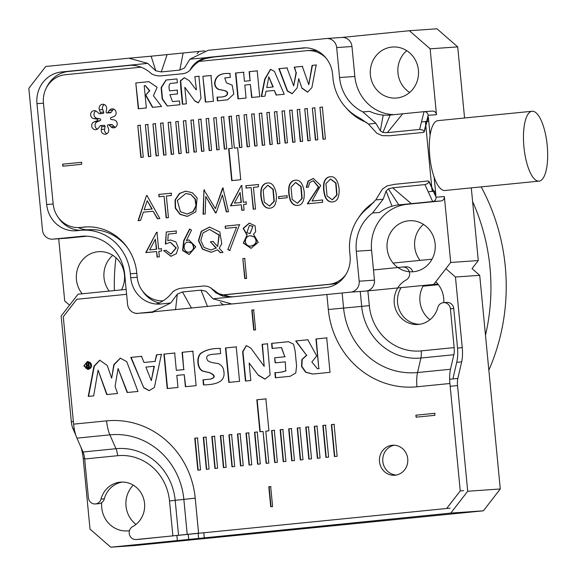 <?xml version="1.0" encoding="UTF-8"?>
<svg xmlns="http://www.w3.org/2000/svg" width="576" height="576" viewBox="0 0 576 576"><rect width="100%" height="100%" fill="white"/><g stroke="black" fill="none" stroke-linecap="round" stroke-linejoin="round"><path stroke-width="0.86" d="M485.489 335.268A199.606 188.273 -94 0 0 472.615 201.578M115.97 257.76A199.606 188.273 -94 0 0 114.379 290.57M488.844 370.145A199.606 188.273 -94 0 0 481.183 186.89M232.034 180.598L228.953 148.644L232.265 148.32L228.859 116.395L231.264 116.15L234.346 148.097L237.658 147.773L240.732 179.719L231.696 180.619L228.622 148.673L231.934 148.342M143.273 157.169L140.861 157.406L137.786 125.46L140.191 125.222L143.273 157.169M150.862 156.413L148.45 156.65L145.375 124.704L147.78 124.466L150.862 156.413M158.45 155.657L156.038 155.894L152.964 123.948L155.376 123.71L158.45 155.657M166.039 154.901L163.627 155.138L160.553 123.192L162.965 122.954L166.039 154.901M173.628 154.145L171.216 154.39L168.142 122.436L170.554 122.198L173.628 154.145M181.217 153.389L178.812 153.634L175.73 121.68L178.142 121.442L181.217 153.389M188.806 152.633L186.401 152.878L183.319 120.924L185.731 120.686L188.806 152.633M196.394 151.877L193.99 152.122L190.908 120.168L193.32 119.93L196.394 151.877M203.983 151.121L201.578 151.366L198.504 119.412L200.909 119.174L203.983 151.121M211.572 150.365L209.167 150.61L206.093 118.656L208.498 118.418L211.572 150.365M219.168 149.609L216.756 149.854L213.682 117.9L216.086 117.662L219.168 149.609M226.757 148.853L224.345 149.098L221.27 117.144L223.675 116.906L226.757 148.853M241.934 147.341L239.522 147.586L236.448 115.639L238.86 115.394L241.934 147.341M249.523 146.585L247.111 146.83L244.037 114.883L246.449 114.638L249.523 146.585M257.112 145.836L254.7 146.074L251.626 114.127L254.038 113.882L257.112 145.836M264.701 145.08L262.289 145.318L259.214 113.371L261.626 113.126L264.701 145.08M272.29 144.324L269.885 144.562L266.803 112.615L269.215 112.37L272.29 144.324M279.878 143.568L277.474 143.806L274.392 111.859L276.804 111.614L279.878 143.568M287.467 142.812L285.062 143.05L281.988 111.103L284.393 110.858L287.467 142.812M295.056 142.056L292.651 142.294L289.577 110.347L291.982 110.102L295.056 142.056M302.652 141.3L300.24 141.538L297.166 109.591L299.57 109.346L302.652 141.3M310.241 140.544L307.829 140.782L304.754 108.835L307.159 108.59L310.241 140.544M317.83 139.788L315.418 140.026L312.343 108.079L314.748 107.842L317.83 139.788M325.418 139.032L323.006 139.27L319.932 107.323L322.344 107.086L325.418 139.032M298.706 78.638L301.932 88.207L307.562 92.153L311.868 87.667L316.181 64.994L312.091 65.398L308.786 84.694L302.321 66.37L294.199 67.183L296.042 72.576L293.702 85.91L286.985 67.896L278.87 68.71L287.28 91.044L292.133 93.694L297.151 87.97L298.706 78.638L301.932 88.207M261.266 96.53L264.953 96.163L266.018 91.253L274.306 90.432L276.156 95.047L284.22 94.248L274.464 71.438L270.49 69.307L264.708 79.135L261.266 96.53M135.799 82.958L138.283 108.778L146.354 107.978L144.209 85.723L145.231 85.622L149.414 90.698L145.627 95.242L152.46 107.366L161.554 106.466L153.418 95.746L157.162 87.307L148.846 81.662L135.799 82.958L138.622 108.756M202.896 76.306L205.38 102.096L213.444 101.297L210.96 75.499L202.896 76.306L205.711 102.074M62.827 166.19L62.633 164.189L81.468 162.317L81.655 164.311L62.827 166.19M195.797 211.846L187.337 216.382L179.986 214.38L175.248 208.138L175.039 199.994L179.41 193.45L185.558 191.16L192.312 192.701L197.114 197.899L195.797 211.846M262.591 203.587C260.813 198.806 260.338 193.918 261.158 188.935C262.26 185.227 264.377 183.254 267.494 182.995C272.182 182.448 275.126 186.394 276.336 194.825C276.754 203.573 274.471 208.037 269.503 208.202C266.587 208.404 264.283 206.863 262.591 203.587L262.922 203.566C261.151 198.785 260.669 193.896 261.49 188.914C262.57 185.278 264.629 183.305 267.66 182.988M290.47 200.815C288.691 196.027 288.216 191.146 289.037 186.156C290.146 182.455 292.255 180.475 295.373 180.223C300.06 179.676 303.005 183.614 304.214 192.053C304.632 200.801 302.35 205.258 297.382 205.43C294.466 205.625 292.162 204.084 290.47 200.815L290.801 200.794C289.03 196.006 288.547 191.124 289.368 186.134C290.448 182.506 292.507 180.526 295.538 180.209M307.31 203.832L318.391 187.049L313.272 180.742L309.65 182.642L308.426 187.106L306.266 187.322L308.016 181.166L313.272 178.438L320.71 185.45L312.005 201.024L322.438 199.987L322.661 202.306L307.31 203.832M325.332 197.345C323.561 192.557 323.086 187.675 323.906 182.686C325.008 178.985 327.118 177.005 330.242 176.746C334.93 176.206 337.874 180.144 339.077 188.575C339.494 197.33 337.219 201.787 332.244 201.953C329.335 202.154 327.031 200.614 325.332 197.345L325.663 197.316C323.892 192.535 323.417 187.646 324.238 182.664C325.318 179.028 327.37 177.055 330.408 176.738M138.067 220.687L146.434 195.66L146.988 195.602L159.833 218.52L157.406 218.758L153.094 211.226L143.352 212.198L140.58 220.435L138.067 220.687M186.365 240.574L188.834 239.89L195.782 246.823L189.18 254.506L182.585 250.531L183.73 240.595L189.54 229.061L191.52 230.162L186.365 240.574L189 239.882M217.649 249.847L211.19 252.31L202.471 249.206L198.418 240.581L201.262 231.3L209.506 227.074L219.802 231.919L221.782 243.677L219.254 248.27L223.034 252.432L220.255 252.706L217.649 249.847L220.586 252.684M246.83 234.886L243.108 228.348L249.314 223.106L255.11 225.857L255.672 231.782L253.462 234.223L258.242 242.352L251.021 248.342L243.295 243.086L247.162 234.857L243.432 228.398L249.48 223.099M165.967 250.358L170.942 254.066L175.946 247.954L170.302 242.294L165.362 244.08L166.313 231.984L176.09 231.012L176.314 233.287L168.264 234.086L167.767 240.732L170.64 239.99L175.946 241.934L178.272 247.637L176.364 253.678L170.921 256.32L163.649 250.589L165.967 250.358M236.203 227.304L225.374 228.384L225.158 226.123L239.486 224.698L229.759 250.466L227.808 249.638L236.534 227.282L227.808 249.638M246.629 278.417L244.742 278.604L242.82 258.631L244.706 258.444L246.629 278.417M163.224 300.809A26.078 24.595 86 0 1 137.203 277.214L136.814 273.226A51.156 48.247 -94 0 0 85.241 226.973A51.156 48.247 -94 0 0 83.902 227.088L80.136 227.462A26.078 24.595 86 0 1 79.452 227.52A26.078 24.595 86 0 1 53.158 203.94L43.445 103.104A26.078 24.595 86 0 1 65.426 74.707L141.098 67.176M199.231 61.387L306.446 50.71A26.078 24.595 86 0 1 307.13 50.652A26.078 24.595 86 0 1 326.002 58.025M345.924 274.464A26.078 24.595 86 0 1 328.939 284.328L220.147 295.164M373.925 202.291A52.157 49.198 -94 0 0 358.524 217.822M421.488 121.903L425.419 121.514L432.151 191.398L428.22 191.786M346.255 107.993A52.157 49.198 -94 0 0 366.689 122.486M106.596 109.058A4.01 3.787 -94 0 0 102.593 104.27A4.01 3.787 -94 0 0 99.382 109.778L100.375 112.342A1.001 0.943 86 0 1 98.885 113.465L96.912 111.643A4.01 3.787 -94 0 0 90.648 114.509A4.01 3.787 -94 0 0 93.938 118.634L96.523 119.016A1.001 0.943 86 0 1 96.71 120.96L94.248 121.838A4.01 3.787 -94 0 0 95.774 129.643A4.01 3.787 -94 0 0 98.496 128.11L100.08 125.935A1.001 0.943 86 0 1 101.765 126.749L101.275 129.456A4.01 3.787 -94 0 0 105.271 134.244A4.01 3.787 -94 0 0 108.49 128.736L107.489 126.173A1.001 0.943 86 0 1 108.986 125.042L110.952 126.871A4.01 3.787 -94 0 0 117.216 123.998A4.01 3.787 -94 0 0 113.926 119.88L111.341 119.498A1.001 0.943 86 0 1 111.154 117.554L113.616 116.669A4.01 3.787 -94 0 0 112.097 108.871A4.01 3.787 -94 0 0 109.368 110.405L107.784 112.579A1.001 0.943 86 0 1 106.106 111.766L106.596 109.058M156.557 251.518L145.764 252.598L156.528 232.344L156.989 232.301L158.594 248.998L161.33 248.724L161.554 251.021L158.818 251.294L159.35 256.867L157.097 257.09L156.557 251.518L157.428 257.069M287.172 197.741L278.719 198.583L278.525 196.603L286.978 195.761L287.172 197.741M253.224 209.218L251.143 187.582L246.089 188.086L245.866 185.76L258.264 184.522L258.487 186.854L253.447 187.351L255.528 208.987L253.224 209.218M205.762 196.51L205.222 213.998L203.047 214.214L203.947 189.936L215.395 208.642L222.962 188.042L228.514 211.68L226.289 211.896L222.422 194.983L216.086 212.918L215.518 212.969L205.762 196.51L215.849 212.947M166.147 217.886L164.059 196.258L159.012 196.762L158.782 194.429L171.18 193.198L171.403 195.523L166.363 196.027L168.451 217.656L166.147 217.886M241.294 204.782L230.494 205.855L241.265 185.609L241.726 185.558L243.331 202.255L246.067 201.982L246.29 204.286L243.554 204.552L244.087 210.125L241.826 210.348L241.294 204.782L242.165 210.326M238.003 98.849L246.067 98.05L244.822 85.068L250.38 84.514L251.626 97.495L259.704 96.689L257.22 70.862L249.142 71.669L250.013 80.712L244.454 81.259L243.583 72.223L235.519 73.022L238.003 98.849M196.114 89.791L189.209 80.604L184.27 77.724L180.382 80.741L180.85 88.301L182.383 104.22L186.415 103.817L184.817 87.271L194.897 101.059L198.274 102.859L201.002 98.287L198.886 76.27L194.854 76.673L196.445 89.77L194.854 76.673M224.755 77.94L230.306 77.393L229.939 73.577C220.342 72.734 215.23 76.032 214.596 83.462C214.87 86.27 216.065 88.178 218.196 89.201C218.138 89.971 226.973 89.842 227.29 92.959C227.419 95.976 224.006 97.351 217.044 97.099L217.411 100.901L227.657 99.785L233.813 94.075L232.178 85.169L226.505 82.894L224.755 77.94M177.552 93.917L177.185 90.108L169.567 90.871C168.674 86.89 168.919 84.42 170.302 83.448L177.386 82.742L177.019 78.934L165.982 80.035L161.1 87.66L162.194 99.043L167.234 105.977L179.856 104.724L179.496 100.922L172.512 101.614L169.934 94.68L177.552 93.917M104.285 104.566A4.01 3.787 -94 0 0 102.701 109.548L103.702 112.104A1.001 0.943 86 0 1 102.895 113.486L99.569 113.717M95.846 110.952A4.01 3.787 -94 0 0 97.265 118.397L99.85 118.778A1.001 0.943 86 0 1 100.037 120.722L97.574 121.608A4.01 3.787 -94 0 0 97.409 129.118M100.764 125.546L104.09 125.316A1.001 0.943 86 0 1 105.084 126.511L104.594 129.218A4.01 3.787 -94 0 0 106.906 133.718M108.295 124.798L111.622 124.567A1.001 0.943 86 0 1 112.306 124.812L114.278 126.634A4.01 3.787 -94 0 0 115.344 127.332M113.782 109.166A4.01 3.787 -94 0 0 112.694 110.174L111.11 112.349A1.001 0.943 86 0 1 110.426 112.73L107.1 112.968M307.13 50.652L310.45 50.422A26.078 24.595 86 0 1 317.57 51.019M425.419 121.514L428.746 121.277L430.092 135.259M434.131 177.192L435.478 191.167L433.951 191.318M432.151 191.398L435.478 191.167M338.544 282.571A26.078 24.595 86 0 1 332.266 284.098L221.962 295.078M86.89 226.886L83.455 227.232A26.078 24.595 86 0 1 82.771 227.29L79.452 227.52M245.074 278.575L242.82 258.631M243.151 258.61L245.038 258.422M225.706 228.362L225.158 226.123M225.49 226.102L239.825 224.676M230.098 250.445L228.139 249.617M165.694 244.058L166.313 231.984M166.644 231.962L176.429 230.983M170.806 239.983L167.767 240.732M171.086 256.306L163.649 250.589M163.98 250.56L166.298 250.33M171.108 254.052L176.278 247.932L170.467 242.287M252.554 226.368L249.43 225.446L246.895 232.603L249.948 233.604L252.886 226.346L249.595 225.439M251.194 248.328L243.612 243.007L247.162 234.857M250.114 233.59L252.886 226.346M251.122 246.053L251.287 246.038C256.723 244.303 257.803 241.258 254.527 236.916L250.668 235.728M254.196 236.938L250.502 235.742C243.763 235.807 243.583 246.802 250.956 246.06C256.392 244.325 257.472 241.279 254.196 236.938L254.527 236.916M213.113 241.524L217.678 246.535L218.938 235.087L209.614 229.435L203.047 232.898L200.772 240.358L204.019 247.45L210.967 249.977L216.058 248.083L210.37 241.798L213.113 241.524M209.614 229.435L219.276 235.066L217.678 246.535M211.133 249.962L216.058 248.083M216.389 248.054L210.37 241.798M211.356 252.295L202.738 249.127L198.749 240.566L201.542 231.343L209.671 227.066M210.701 241.776L213.451 241.502M189.346 254.491L182.88 250.43L184.061 240.566L189.871 229.039M189.274 252.144L189.439 252.13C194.119 250.445 195.012 247.457 192.125 243.18L188.611 242.042M191.794 243.202L188.446 242.05C182.268 242.107 182.981 252.893 189.108 252.158C193.788 250.466 194.681 247.478 191.794 243.202L192.125 243.18M149.688 249.883L156.341 249.221L155.376 239.242L149.688 249.883L156.341 249.221M156.672 249.199L155.376 239.242M146.095 252.569L156.528 232.344M156.859 232.322L157.32 232.279M161.662 248.702L158.594 248.998M279.05 198.562L278.525 196.603M278.863 196.574L287.309 195.732M253.555 209.196L251.143 187.582M246.42 188.064L245.866 185.76M246.197 185.738L258.595 184.5M203.378 214.193L203.947 189.936M204.278 189.907L204.646 189.871M222.595 188.078L215.395 208.642M222.926 188.05L223.294 188.014M226.62 211.874L222.422 194.983M166.478 217.865L164.059 196.258M159.343 196.733L158.782 194.429M159.12 194.407L171.518 193.176M151.877 209.016L147.197 200.714L144.144 209.786L152.208 208.994L147.197 200.714M152.208 208.994L144.144 209.786M138.398 220.658L146.434 195.66M146.765 195.638L147.319 195.581M157.738 218.736L153.094 211.226M325.894 183.737L327.046 195.955L332.201 199.771L336.708 195.077L335.671 183.067L330.444 179.028L325.894 183.737M332.366 199.757L337.039 195.055L336.002 183.046L330.61 179.021M332.41 201.938C329.573 202.068 327.326 200.527 325.663 197.316M306.598 187.294L308.304 181.202L313.438 178.43M322.769 199.966L312.005 201.024M307.649 203.796L318.722 187.027L313.438 180.727M291.024 187.207L292.176 199.433L297.331 203.242L301.838 198.554L300.802 186.545L295.574 182.498L291.024 187.207M297.497 203.227L302.177 198.533L301.133 186.516L295.747 182.491M297.547 205.416C294.703 205.538 292.457 203.998 290.801 200.794M263.146 189.986L264.298 202.205L269.453 206.021L273.96 201.326L272.923 189.317L267.696 185.278L263.146 189.986M269.618 206.006L274.298 201.305L273.254 189.295L267.862 185.27M269.669 208.188C266.825 208.318 264.578 206.777 262.922 203.566M234.425 203.148L241.07 202.486L240.113 192.499L234.425 203.148L241.07 202.486M241.402 202.457L240.113 192.499M230.832 205.834L241.265 185.609M241.596 185.58L242.057 185.537M246.398 201.96L243.331 202.255M190.418 194.436L185.738 193.507L177.329 200.527L180.439 211.752L187.135 214.049L193.003 211.493L195.984 205.711L194.998 198.965L190.757 194.414L185.904 193.5M187.51 216.367L180.216 214.286L175.558 208.037L175.385 199.93L179.741 193.428L185.724 191.153M187.301 214.034L193.334 211.464L196.315 205.69L195.329 198.943L190.757 194.414M237.658 147.78L234.346 148.097M232.265 148.32L229.19 116.366L231.602 116.129M63.158 166.162L62.633 164.189M62.971 164.167L81.799 162.295M211.291 75.478L203.227 76.284M251.964 97.466L250.38 84.514M257.551 70.841L249.142 71.669M249.473 71.647L250.013 80.712M250.344 80.683L244.454 81.259M243.914 72.202L235.519 73.022M235.85 73.001L238.334 98.827M145.397 85.615L149.753 90.677L145.627 95.242M145.958 95.213L152.791 107.345M149.011 81.648L136.13 82.93M199.217 76.248L195.185 76.651M184.435 77.717L180.698 80.827L182.714 104.191M194.897 101.059L184.817 87.271M195.228 101.038L198.439 102.845M266.789 87.581L268.834 76.824L272.894 86.976L266.789 87.581L272.894 86.976M273.226 86.954L268.834 76.824M276.487 95.026L274.306 90.432M270.655 69.3L265.018 79.236L261.605 96.502M230.278 73.555C220.673 72.713 215.561 76.01 214.927 83.441C215.201 86.249 216.396 88.157 218.527 89.179C218.47 89.95 227.304 89.82 227.621 92.938C227.75 95.947 224.338 97.33 217.375 97.07L217.044 97.099M217.375 97.07L217.742 100.879M287.323 67.874L278.87 68.71M279.202 68.688L287.546 90.907L292.298 93.679M302.263 88.186L307.728 92.138M316.512 64.966L312.091 65.398M312.43 65.376L308.786 84.694M302.652 66.348L294.199 67.183M294.53 67.154L296.042 72.576M296.374 72.547L293.702 85.91M177.523 90.086L169.567 90.871M177.019 78.941L166.118 80.028L161.438 87.71L162.526 98.957L167.4 105.962M179.496 100.93L172.685 101.599M323.338 139.248L319.932 107.323M320.263 107.302L322.675 107.057M315.749 140.004L312.343 108.079M312.674 108.058L315.086 107.813M308.16 140.76L304.754 108.835M305.086 108.814L307.498 108.569M300.571 141.516L297.166 109.591M297.497 109.57L299.902 109.325M292.982 142.272L289.577 110.347M289.908 110.326L292.313 110.081M285.394 143.028L281.988 111.103M282.319 111.074L284.724 110.837M277.805 143.784L274.392 111.859M274.73 111.83L277.135 111.593M270.216 144.54L266.803 112.615M267.134 112.586L269.546 112.349M262.627 145.296L259.214 113.371M259.546 113.342L261.958 113.105M255.038 146.052L251.626 114.127M251.957 114.098L254.369 113.861M247.442 146.808L244.037 114.883M244.368 114.854L246.78 114.617M239.854 147.564L236.448 115.639M236.779 115.61L239.191 115.373M224.676 149.076L221.27 117.144M221.602 117.122L224.014 116.885M217.087 149.825L213.682 117.9M214.013 117.878L216.418 117.641M209.498 150.581L206.093 118.656M206.424 118.634L208.829 118.397M201.91 151.337L198.504 119.412M198.835 119.39L201.24 119.153M194.321 152.093L190.908 120.168M191.246 120.146L193.651 119.909M186.732 152.849L183.319 120.924M183.658 120.902L186.062 120.665M179.143 153.605L175.73 121.68M176.062 121.658L178.474 121.421M171.554 154.361L168.142 122.436M168.473 122.414L170.885 122.177M163.966 155.117L160.553 123.192M160.884 123.17L163.296 122.933M156.37 155.873L152.964 123.948M153.295 123.926L155.707 123.689M148.781 156.629L145.375 124.704M145.706 124.682L148.118 124.445M141.192 157.385L137.786 125.46M138.118 125.438L140.53 125.201M304.027 47.858L208.822 57.298C199.894 58.608 193.601 62.928 189.936 70.25L192.535 67.118C196.171 62.935 200.477 60.098 205.445 58.608L213.797 57.01L305.77 47.851M131.969 65.16L68.458 71.482A29.088 27.439 -94 0 0 46.476 87.71M58.19 217.31A29.088 27.439 -94 0 0 80.474 230.342M127.62 247.939A48.146 45.41 -94 0 0 88.87 229.738L88.805 229.738A48.146 45.41 -94 0 0 88.776 229.745L81.799 230.227A48.146 45.41 86 0 1 130.334 273.758L130.723 277.754L137.21 277.301M88.805 229.738A22.068 20.815 86 0 1 78.336 227.57M429.559 129.766L428.328 116.971L427.205 121.385M235.066 303.725L231.718 303.97L212.99 298.793L231.898 296.906L222.631 296.042L215.892 292.831L210.902 287.993C208.289 286.243 205.092 285.653 201.319 286.229L183.175 288.036C179.41 288.209 175.954 289.462 172.807 291.78C168.358 297.713 162.835 301.795 156.24 304.034L160.812 303.984A29.088 27.439 86 0 1 160.049 304.049A29.088 27.439 86 0 1 130.723 277.754M142.236 290.585A29.088 27.439 -94 0 0 159.286 302.94M424.202 131.918L423.533 132.394L389.837 135.749L382.226 135.648L376.87 133.286L368.446 124.056L360.122 118.267A49.147 46.361 86 0 1 332.971 78.192L332.59 74.203A29.088 27.439 86 0 0 303.264 47.902A29.088 27.439 86 0 0 302.501 47.966M362.83 111.888L375.869 123.314L380.34 130.846L382.961 132.458L387.374 132.66L419.623 129.449L422.582 129.96L424.166 131.479L428.17 115.286A4.01 3.787 86 0 0 424.015 111.672L390.125 115.049A42.127 39.737 86 0 1 389.016 115.142A42.127 39.737 86 0 1 383.213 115.092A42.127 39.737 86 0 1 369.814 111.398L362.83 111.888A42.127 39.737 86 0 1 339.566 77.537L354.852 76.471A42.127 39.737 -94 0 0 394.135 114.646M341.597 37.476A10.03 9.461 86 0 1 341.856 37.454A10.03 9.461 86 0 1 351.972 46.519L336.679 47.585L339.566 77.537M336.679 47.585A10.03 9.461 -94 0 0 326.57 38.52A10.03 9.461 -94 0 0 326.304 38.542L208.152 50.306L189.922 59.177L215.798 56.808M532.087 111.262L437.94 120.643A35.107 11.657 84.3 0 0 430.135 134.986A35.107 11.657 84.3 0 0 429.782 156.384A35.107 11.657 84.3 0 0 434.218 177.451A35.107 11.657 84.3 0 0 444.895 190.505L539.042 181.13A35.107 11.657 84.3 0 0 547.164 145.044A35.107 11.657 84.3 0 0 532.087 111.262A35.107 11.657 84.3 0 0 523.93 147.01A35.107 11.657 84.3 0 0 539.042 181.13M434.218 177.451L435.888 195.48L429.012 181.678A21.067 6.991 84.3 0 0 429.005 181.735L436.054 197.158A4.01 3.787 86 0 1 432.67 201.528L398.779 204.898A42.127 39.737 -94 0 0 391.99 206.215A42.127 39.737 86 0 0 379.548 212.486L372.564 212.976L383.17 199.188L386.129 190.951L391.99 206.215M436.054 197.158L444.362 196.574L450.706 262.469L478.289 260.546L471.29 187.877M464.566 117.986L457.718 46.894L430.135 48.816L436.478 114.71L428.17 115.286M428.328 116.971L424.188 131.537A21.067 6.991 -95.7 0 1 424.166 131.479M429.631 129.758L430.135 134.986M424.231 111.658L432.324 111.089A4.01 3.787 86 0 1 436.478 114.71M444.362 196.574A4.01 3.787 86 0 1 440.978 200.945L407.088 204.322A42.127 39.737 -94 0 0 371.578 250.193L374.465 280.145A10.03 9.461 86 0 1 366.012 291.06L350.719 292.133L232.567 303.898L137.952 313.322L153.238 312.25M152.539 311.868L170.77 302.998L177.307 294.134L175.529 309.787M43.452 103.19L36.965 103.644L46.678 204.48A29.088 27.439 86 0 0 76.003 230.774A29.088 27.439 86 0 0 76.766 230.71L80.532 230.335A48.146 45.41 86 0 1 81.799 230.227M36.965 103.644A29.088 27.439 86 0 1 61.481 71.971L68.458 71.482M130.241 65.167L61.481 71.971M86.94 236.203L68.155 238.075A10.03 9.461 86 0 1 67.889 238.097L52.603 239.162A10.03 9.461 -94 0 1 42.487 230.09L28.836 88.322L45.742 66.485L128.974 58.205L147.701 63.382L155.801 70.819L151.106 56.196L128.974 58.205M52.603 239.162A10.03 9.461 -94 0 0 52.862 239.141L68.155 238.075M83.326 236.174L52.862 239.141M81.108 236.326A42.127 39.737 86 0 1 82.217 236.232A42.127 39.737 86 0 1 124.69 274.32L127.57 304.272A10.03 9.461 -94 0 0 137.686 313.344A10.03 9.461 -94 0 0 137.952 313.322M430.135 48.816L409.378 30.722L436.968 28.8L457.718 46.894M478.289 260.546L472.032 268.625L479.714 275.321L455.45 277.013L445.896 268.682M429.97 319.745A25.574 24.127 86 0 1 423.007 286.207L438.379 284.681M409.651 92.484A25.574 24.127 86 0 1 406.728 50.666M420.048 260.381A25.574 24.127 86 0 1 423.461 224.381M371.578 250.193L356.292 251.258A42.127 39.737 86 0 1 372.564 212.976M231.898 296.906L325.57 287.582A29.088 27.439 86 0 0 350.086 255.91L349.704 251.914A49.147 46.361 86 0 1 368.69 207.252L375.754 199.93L383.17 199.188M231.718 303.97L232.567 303.898M350.719 292.133A10.03 9.461 -94 0 0 359.179 281.21L374.465 280.145M356.292 251.258L359.179 281.21M58.709 238.738L64.699 300.91L69.559 305.15M204.739 50.854L151.106 56.196M409.378 30.722L341.726 37.462M109.188 291.089A25.574 24.127 86 0 1 112.766 255.319M437.861 284.033L366.012 291.06M121.493 289.865A25.574 24.127 -94 0 0 120.787 263.628A25.574 24.127 -94 0 0 98.654 251.676A25.574 24.127 -94 0 0 97.985 251.734A25.574 24.127 -94 0 0 78.005 267.574A25.574 24.127 -94 0 0 82.195 293.782M391.946 47.074A25.574 24.127 -94 0 0 370.354 74.57A25.574 24.127 -94 0 0 396.173 98.05A25.574 24.127 -94 0 0 418.464 70.855A25.574 24.127 -94 0 0 392.616 47.016A25.574 24.127 -94 0 0 391.946 47.074M408.672 220.795A25.574 24.127 -94 0 0 387.086 248.285A25.574 24.127 -94 0 0 412.906 271.771A25.574 24.127 -94 0 0 435.19 244.577A25.574 24.127 -94 0 0 409.342 220.738A25.574 24.127 -94 0 0 408.672 220.795M351.972 46.519L354.852 76.471M433.8 284.314L450.706 262.469M435.362 194.422L435.888 195.48M78.408 227.57A22.068 20.815 -94 0 0 88.87 229.738M212.99 298.793L205.985 291.276L200.995 290.131L182.491 291.967L177.307 294.134M210.902 287.993L218.628 293.63L230.148 296.712L233.194 296.777M220.298 302.472L223.538 305.006M200.995 290.131L207.54 306.598M182.491 291.967L191.534 308.189M429.005 181.735L427.586 183.636L424.93 184.594L392.681 187.805L411.329 203.652M375.754 199.93L382.262 189.259L387.072 185.918L394.51 184.334L428.206 180.979L428.962 181.31M392.681 187.805L388.39 188.863L386.129 190.951M388.39 188.863L398.779 204.898L407.088 204.322M387.374 132.66L402.674 113.796M382.961 132.458L390.125 115.049M380.34 130.846L383.213 115.092M189.936 70.25C187.704 72.511 184.68 73.728 180.878 73.908L162.727 75.715C158.998 76.284 155.369 75.73 151.841 74.038C145.015 67.774 137.333 64.85 128.794 65.268L147.701 63.382M129.506 65.203L128.794 65.268M197.057 53.748L199.123 51.415M155.801 70.819L161.309 71.935L179.813 70.092L184.486 67.961L189.922 59.177M179.813 70.092L183.118 53.006M161.309 71.935L167.112 54.605M88.229 363.168L88.416 365.141L87.653 365.22L86.314 363.362L85.608 363.427L87.055 365.335L86.256 365.774L87.574 367.906L89.338 367.733L88.891 363.103L88.229 363.168L88.416 365.141M87.638 362.21L89.964 362.93C91.807 365.746 91.267 367.726 88.344 368.87L85.73 368.143L87.473 362.218L89.633 362.952C91.476 365.767 90.936 367.747 88.006 368.892L88.186 368.878M259.891 431.734L263.052 431.417L266.134 463.363L268.841 463.097L265.766 431.143L268.927 430.834L265.853 398.88L256.817 399.78L259.891 431.734M194.753 438.221L197.46 437.947L200.534 469.894L197.827 470.167L194.753 438.221L197.791 437.926M228.902 434.815L231.61 434.549L234.691 466.495L231.977 466.769L228.902 434.815L231.948 434.527M297.209 428.018L299.916 427.745L302.99 459.691L300.283 459.965L297.209 428.018L300.247 427.723M331.358 424.613L334.073 424.346L337.147 456.293L334.433 456.559L331.358 424.613L334.404 424.318M270.727 506.75L272.606 506.563L270.684 486.598L268.805 486.785L270.727 506.75M305.748 427.162L308.455 426.895L311.53 458.842L308.822 459.115L305.748 427.162L308.786 426.874M271.591 430.567L274.306 430.294L277.38 462.247L274.673 462.514L271.591 430.567L274.637 430.272M237.442 433.966L240.149 433.699L243.23 465.646L240.516 465.912L237.442 433.966L240.48 433.678M203.285 437.371L205.999 437.098L209.074 469.044L206.366 469.318L203.285 437.371L206.33 437.076M136.159 313.524L136.138 313.315A20.059 6.66 -95.7 0 0 136.159 313.524L138.701 313.272M122.458 482.054A23.573 22.234 86 0 0 104.35 498.816A6.833 6.444 86 0 1 98.618 503.726L95.292 503.957A6.833 6.444 -94 0 1 88.409 497.779L84.672 458.986A10.03 3.334 84.3 0 0 83.016 451.994L76.932 438.134A20.059 6.66 -95.7 0 1 73.62 424.152L63.281 316.75L76.81 299.275L126.612 294.314M450.05 508.147L172.872 535.874L169.502 500.933A50.155 47.304 -94 0 0 117.626 455.702L84.672 458.986M446.724 508.378L460.253 490.903L463.579 490.673M367.877 290.671L369.317 305.654A50.155 47.304 -94 0 0 421.2 350.885L454.147 347.602A10.03 3.334 -95.7 0 1 453.859 354.73L450.497 369.252A20.059 6.66 84.3 0 0 449.914 383.501L460.253 490.903M395.057 475.222A15.048 14.191 86 0 1 394.661 475.25A15.048 14.191 86 0 1 379.462 461.232A15.048 14.191 86 0 1 392.566 445.234A15.048 14.191 86 0 1 407.758 459.05A15.048 14.191 86 0 1 395.057 475.222M434.722 413.316L434.916 415.31L416.081 417.182L415.894 415.188L434.722 413.316M220.363 435.665L223.078 435.398L226.152 467.345L223.438 467.618L220.363 435.665L223.409 435.377M254.52 432.266L257.227 432L260.302 463.946L257.594 464.213L254.52 432.266L257.558 431.971M288.67 428.868L291.377 428.594L294.458 460.541L291.744 460.814L288.67 428.868L291.715 428.573M322.819 425.462L325.534 425.196L328.608 457.142L325.901 457.416L322.819 425.462L325.865 425.174M314.287 426.312L316.994 426.046L320.069 457.992L317.362 458.266L314.287 426.312L317.326 426.024M280.13 429.718L282.845 429.444L285.919 461.398L283.205 461.664L280.13 429.718L283.176 429.422M245.981 433.116L248.688 432.85L251.762 464.796L249.055 465.062L245.981 433.116L249.019 432.821M211.824 436.514L214.538 436.248L217.613 468.194L214.906 468.468L211.824 436.514L214.87 436.226M249.142 363.031L258.35 375.286L264.924 379.116L270.13 375.062L267.458 343.793L262.087 344.326L264.211 366.394L250.769 348.005L246.269 345.593L242.618 351.706L245.448 381.06L250.826 380.527L249.142 363.031L258.35 375.286M161.388 354.355L156.485 354.845L155.059 361.39L144.007 362.491L141.538 356.328L130.788 357.401L143.791 387.806L149.09 390.65L154.354 387.504L161.388 354.355M330.019 372.326L326.707 337.889L315.95 338.962L318.809 368.633L317.441 368.77L311.861 361.994L316.742 355.961L307.807 339.775L295.682 340.978L306.526 355.27L301.867 359.482L301.536 366.516L305.626 372.247L312.624 374.047L330.019 372.326M274.651 357.79L275.141 362.866L285.307 361.85L285.739 370.822C282.701 372.017 279.079 372.636 274.882 372.686L275.371 377.762L290.102 376.301L295.762 372.982L296.59 366.12L295.128 350.964L293.551 344.153L288.41 341.705L271.584 343.382L272.074 348.451L281.383 347.53L284.818 356.774L274.651 357.79L275.472 362.844M239.558 381.334L236.246 346.896L225.49 347.969L228.802 382.399L239.558 381.334M210.377 379.109L202.961 379.85L203.45 384.926C213.768 384.646 225.547 383.083 223.913 371.75C223.553 368.006 221.954 365.458 219.118 364.097C219.197 363.074 207.439 363.254 206.993 359.086C205.15 353.722 212.99 354.6 220.651 353.57L220.162 348.502C212.011 348.242 205.438 349.913 200.448 353.513C198.403 355.896 197.568 359.014 197.935 362.873C198.324 366.898 199.843 369.619 202.507 371.052L209.714 372.802C215.042 375.394 215.266 377.496 210.377 379.109L202.961 379.85M192.83 351.223L182.074 352.296L183.744 369.598L176.328 370.339L174.665 353.03L163.894 354.103L167.213 388.534L177.977 387.461L176.818 375.408L184.234 374.674L185.393 386.726L196.142 385.654L192.83 351.223M111.65 378.194L107.23 365.45L99.72 360.187L93.989 366.178L88.236 396.403L93.672 395.856L98.093 370.138L106.711 394.56L117.533 393.487L115.085 386.294L118.08 368.525L127.159 392.522L137.974 391.45L126.763 361.656L120.29 358.135L113.81 364.608L111.65 378.194L114.12 364.694L120.456 358.128M90.641 368.129C91.973 366.091 91.786 364.198 90.079 362.434L87.415 361.534L83.851 365.846L87.934 369.547L90.641 368.129M251.791 310.075L253.67 309.888L255.593 329.854L253.714 330.041L251.791 310.075L254.002 309.859M373.486 269.957L402.538 267.062A6.833 6.444 -94 0 1 402.718 267.048A6.833 6.444 -94 0 1 409.392 272.059A6.833 6.444 -94 0 1 406.159 279.958A23.573 22.234 86 0 0 394.992 307.202A23.573 22.234 86 0 0 418.032 324.475A23.573 22.234 86 0 0 437.796 307.541A6.833 6.444 -94 0 1 443.527 302.63A6.833 6.444 -94 0 1 450.41 308.808L454.147 347.602M139.248 539.316A6.833 6.444 86 0 0 139.428 539.302A6.833 6.444 86 0 0 139.608 539.287L198.108 533.246M95.292 503.957A6.833 6.444 -94 0 0 101.023 499.046A23.573 22.234 86 0 1 120.787 482.105A23.573 22.234 86 0 1 143.827 499.385A23.573 22.234 86 0 1 132.667 526.63A6.833 6.444 -94 0 0 129.427 534.528A6.833 6.444 -94 0 0 136.109 539.532A6.833 6.444 -94 0 0 136.282 539.518L172.872 535.874M453.146 378.9A10.03 3.334 -95.7 0 1 453.528 376.142L456.883 361.627A20.059 6.66 84.3 0 0 457.474 347.371L453.737 308.578L450.41 308.808M419.688 324.295A23.573 22.234 86 0 1 400.118 311.702A23.573 22.234 86 0 1 401.17 287.561M443.527 302.63L446.846 302.4A6.833 6.444 86 0 1 453.737 308.578M405.857 266.832A6.833 6.444 86 0 1 406.037 266.818A6.833 6.444 86 0 1 412.704 271.778M394.236 445.226A15.048 14.191 -94 0 0 382.781 461.002A15.048 14.191 -94 0 0 396.317 475.034M416.419 417.161L415.894 415.188M416.225 415.166L435.053 413.287M206.698 469.296L203.623 437.342M223.776 467.59L220.694 435.643M240.847 465.89L237.773 433.944M257.926 464.191L254.851 432.245M275.004 462.492L271.922 430.546M292.075 460.793L289.001 428.839M309.154 459.086L306.079 427.14M326.232 457.387L323.158 425.441M271.015 486.576L268.805 486.785M269.136 486.763L271.058 506.729M334.771 456.538L331.69 424.591M317.693 458.237L314.618 426.29M300.614 459.943L297.54 427.99M283.543 461.642L280.462 429.696M266.465 463.342L263.052 431.417M266.184 398.858L257.148 399.758L260.222 431.705M249.386 465.041L246.312 433.094M232.308 466.74L229.234 434.794M215.237 468.446L212.155 436.493M198.158 470.146L195.084 438.192M246.434 345.578L242.957 351.684L245.779 381.038M258.682 375.257L265.097 379.102M267.79 343.764L262.087 344.326M262.418 344.304L264.211 366.394M154.037 366.286L151.301 380.635L145.886 367.092L154.368 366.264L151.301 380.635M161.719 354.326L156.485 354.845M156.816 354.816L155.059 361.39M155.39 361.368L144.007 362.491M141.869 356.306L130.788 357.401M131.119 357.379L143.791 387.806M144.122 387.785L149.263 390.636M327.038 337.867L315.95 338.962M316.282 338.94L318.809 368.633M319.14 368.611L317.606 368.755M308.138 339.746L295.682 340.978M296.014 340.956L306.526 355.27M306.857 355.248L302.213 359.424L301.853 366.415L305.863 372.161L312.79 374.04M285.739 370.822L285.307 361.85M286.07 370.8C283.032 371.995 279.41 372.614 275.213 372.665L274.882 372.686M275.213 372.665L275.702 377.741M288.576 341.698L271.584 343.382M271.915 343.354L272.405 348.43M281.542 347.515L284.818 356.774M285.149 356.753L274.982 357.761M236.578 346.874L225.49 347.969M225.821 347.947L229.14 382.378M203.299 379.822L203.789 384.905M220.5 348.48C212.342 348.221 205.769 349.891 200.779 353.491C198.734 355.867 197.899 358.992 198.266 362.851C198.655 366.876 200.182 369.598 202.838 371.023L210.053 372.78C215.381 375.372 215.597 377.474 210.708 379.087M193.162 351.202L182.074 352.296M182.405 352.267L183.744 369.598M184.075 369.576L176.328 370.339M174.996 353.009L163.894 354.103M164.225 354.082L167.544 388.512M185.724 386.705L184.234 374.674M99.886 360.173L94.306 366.257L88.567 396.367M107.042 394.538L98.093 370.138M127.49 392.501L118.08 368.525M87.581 361.526L84.182 365.818L88.106 369.533M254.045 330.019L252.122 310.046M87.718 365.846L88.481 365.767L88.61 367.171L87.005 367.207L86.976 366.012L87.718 365.846M88.61 367.171L88.481 365.767M88.949 367.142L87.336 367.186M87.005 367.207L87.811 367.25M88.747 365.119L87.653 365.22M86.652 363.334L85.608 363.427M85.939 363.406L87.055 365.335M87.386 365.306L86.256 365.774M86.594 365.753L87.754 367.891M89.23 363.082L88.56 363.146M75.838 435.254L72.965 428.71A10.03 3.334 -95.7 0 1 71.316 421.718L61.135 316.037L78.041 294.192L126.144 289.404M393.07 263.066L432.036 259.186M84.607 458.366L83.218 458.503L90.014 529.106L110.772 547.2L135.029 545.508L210.348 537.984M210.348 538.006L483.379 510.818L450.806 513.086L177.35 540.569L176.868 535.579M136.008 524.398A25.574 24.127 86 0 1 133.272 485.143M450.806 513.086L467.712 491.249L500.285 488.974L479.714 275.321M457.538 348.084L462.247 347.616A20.059 6.66 -95.7 0 1 461.664 361.872L457.834 378.432A10.03 3.334 84.3 0 0 457.538 385.56L467.712 491.249M462.247 347.616L455.45 277.013M110.772 547.2L177.35 540.569M83.218 458.503A20.059 6.66 84.3 0 0 81 447.401M500.285 488.974L483.379 510.818M443.794 302.609A25.574 24.127 -94 0 0 435.766 281.772M101.743 502.603A25.574 24.127 -94 0 0 127.534 530.906A25.574 24.127 -94 0 0 128.203 530.849A25.574 24.127 -94 0 0 129.463 530.69M99.382 109.778L102.701 109.548M100.375 112.342L103.702 112.104M93.938 118.634L97.265 118.397M96.523 119.016L99.85 118.778M96.71 120.96L100.037 120.722M94.248 121.838L97.574 121.608M101.765 126.749L105.084 126.511M101.275 129.456L104.594 129.218M108.986 125.042L112.306 124.812M110.952 126.871L114.278 126.634M109.368 110.405L112.694 110.174M107.784 112.579L111.11 112.349M328.939 284.328L332.266 284.098M83.902 227.088L86.587 226.901M80.136 227.462L83.455 227.232M368.446 124.056L375.869 123.314M440.978 200.945L432.67 201.528L424.93 184.594M160.812 303.984L170.77 302.998M46.678 204.48L53.165 204.026M136.829 273.305L130.334 273.758M419.623 129.449L424.015 111.672M73.62 424.152L106.574 420.869A85.687 80.82 86 0 1 195.214 498.146L198.576 533.088M449.914 383.501L416.959 386.784A85.687 80.82 86 0 1 328.32 309.506L326.873 294.502M139.608 539.287L136.282 539.518M104.35 498.816L101.023 499.046M342.13 292.982L343.584 308.045A71.503 67.442 -94 0 0 417.55 372.528L450.497 369.252M453.859 354.73L420.905 358.013A57.247 53.993 86 0 1 361.685 306.382L328.32 309.506M369.317 305.654L361.685 306.382L360.252 291.463M421.2 350.885A10.03 3.334 84.3 0 1 420.905 358.013L417.55 372.528A20.059 6.66 -95.7 0 0 416.959 386.784M187.207 534.276L183.845 499.334A71.503 67.442 -94 0 0 109.879 434.851L115.97 448.711A57.247 53.993 86 0 1 175.19 500.335L178.553 535.284M106.574 420.869A20.059 6.66 -95.7 0 0 109.879 434.851L76.932 438.134M83.016 451.994L115.97 448.711A10.03 3.334 -95.7 0 1 117.626 455.702M195.214 498.146L169.502 500.933M457.538 385.56L450.18 386.294M203.789 532.57L204.271 537.638M71.316 421.718L73.368 421.517M449.654 379.246L457.834 378.432M461.664 361.872L456.718 362.362M198.59 538.236L198.101 533.138M188.23 534.377L188.712 539.381M74.218 428.587L72.965 428.71M432.432 111.082L424.123 111.665M341.856 37.454L326.57 38.52M152.971 312.271L137.686 313.344M211.37 288.389L210.737 287.842M435.715 194.868L433.93 191.275M431.712 186.818L428.969 181.318M425.866 126.094L424.21 131.911M190.462 69.61L189.756 70.488M406.037 266.818L402.718 267.048M139.428 539.302L136.109 539.532"/></g></svg>

